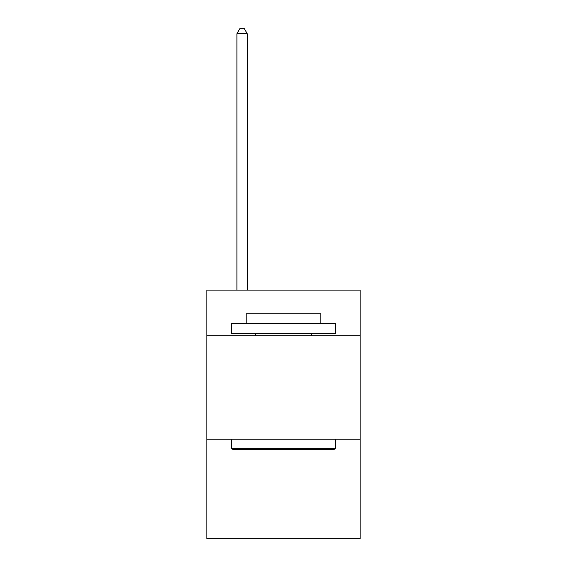 <?xml version="1.0" encoding="UTF-8"?>
<svg xmlns="http://www.w3.org/2000/svg" width="567" height="567" viewBox="0 0 567 567"><rect width="100%" height="100%" fill="white"/><g stroke="black" fill="none" stroke-linecap="round" stroke-linejoin="round"><path stroke-width="0.85" d="M360.13 335.692L360.13 290.127L206.87 290.127L206.87 335.692L360.13 335.692L360.13 538.65L206.87 538.65L206.87 335.692M360.13 439.241L206.87 439.241M232.966 449.596L231.726 448.355L335.274 448.355L334.034 449.596L232.966 449.596M335.274 323.261L335.274 333.616L231.726 333.616L231.726 323.261L335.274 323.261M246.22 323.261L246.22 313.735L320.78 313.735L320.78 323.261M335.274 439.241L335.274 448.355M231.726 439.241L231.726 448.355M311.666 333.616L311.666 335.692M255.334 333.616L255.334 335.692M247.255 290.127L247.255 33.736L236.9 33.736L236.9 290.127M236.9 33.736L240.011 28.35L244.15 28.35L247.255 33.736"/></g></svg>

